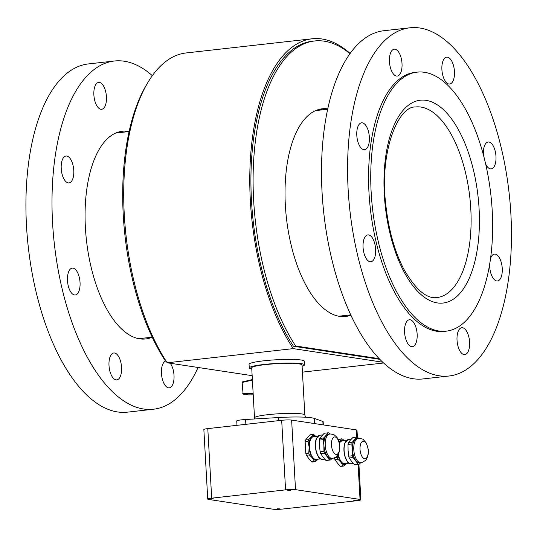 <?xml version="1.0" encoding="UTF-8"?>
<svg xmlns="http://www.w3.org/2000/svg" width="537" height="537" viewBox="0 0 537 537"><rect width="100%" height="100%" fill="white"/><g stroke="black" fill="none" stroke-linecap="round" stroke-linejoin="round"><path stroke-width="0.81" d="M419.981 71.971A130.323 59.573 83.6 0 0 417.142 72.146A130.323 59.573 83.6 0 0 372.497 208.309A130.323 59.573 83.6 0 0 446.247 331.161A130.323 59.573 83.6 0 0 491.221 198.093A130.323 59.573 83.6 0 0 419.981 71.971M446.247 331.161L444.079 331.41A130.323 59.573 -96.4 0 1 370.322 208.551A130.323 59.573 -96.4 0 1 414.967 72.388L417.142 72.146M458.336 331A13.526 6.182 -96.4 0 1 461.8 327.724A13.526 6.182 -96.4 0 1 469.452 340.478A13.526 6.182 -96.4 0 1 464.82 354.608A13.526 6.182 -96.4 0 1 457.994 346.197A13.526 6.182 -96.4 0 1 458.336 331M410.114 319.79A13.526 6.182 -96.4 0 1 417.088 333.343A13.526 6.182 -96.4 0 1 412.369 346.654A13.526 6.182 -96.4 0 1 404.717 333.907A13.526 6.182 -96.4 0 1 409.348 319.777A13.526 6.182 -96.4 0 1 410.114 319.79M373.255 239.515A13.526 6.182 -96.4 0 1 375.531 253.605A13.526 6.182 -96.4 0 1 370.852 261.774A13.526 6.182 -96.4 0 1 363.2 249.027A13.526 6.182 -96.4 0 1 367.832 234.897A13.526 6.182 -96.4 0 1 373.255 239.515M369.362 137.21A13.526 6.182 -96.4 0 1 364.589 149.695A13.526 6.182 -96.4 0 1 356.937 136.948A13.526 6.182 -96.4 0 1 361.569 122.819A13.526 6.182 -96.4 0 1 369.362 137.21M400.703 72.79A13.526 6.182 -96.4 0 1 397.246 76.066A13.526 6.182 -96.4 0 1 389.587 63.319A13.526 6.182 -96.4 0 1 394.225 49.189A13.526 6.182 -96.4 0 1 401.052 57.6A13.526 6.182 -96.4 0 1 400.703 72.79M448.932 84.007A13.526 6.182 -96.4 0 1 441.958 70.448A13.526 6.182 -96.4 0 1 446.67 57.144A13.526 6.182 -96.4 0 1 454.322 69.891A13.526 6.182 -96.4 0 1 449.691 84.02A13.526 6.182 -96.4 0 1 448.932 84.007M483.461 155.166A13.526 6.182 -96.4 0 1 488.187 142.016A13.526 6.182 -96.4 0 1 495.839 154.77A13.526 6.182 -96.4 0 1 491.207 168.9A13.526 6.182 -96.4 0 1 485.784 164.275A13.526 6.182 -96.4 0 1 485.636 163.96M490.529 258.586A13.526 6.182 -96.4 0 1 494.456 254.102A13.526 6.182 -96.4 0 1 502.108 266.849A13.526 6.182 -96.4 0 1 497.477 280.979A13.526 6.182 -96.4 0 1 489.684 266.587A13.526 6.182 -96.4 0 1 489.643 264.446M419.8 27.998A175.203 80.087 83.6 0 0 409.953 27.79A175.203 80.087 83.6 0 0 349.936 210.84A175.203 80.087 83.6 0 0 449.086 376.001A175.203 80.087 83.6 0 0 510.15 203.597A175.203 80.087 83.6 0 0 419.8 27.998M409.953 27.79L383.874 30.723A175.203 80.087 83.6 0 0 323.858 213.773A175.203 80.087 83.6 0 0 423.008 378.934L449.086 376.001M119.194 357.615A13.526 6.182 -96.4 0 1 121.469 371.705A13.526 6.182 -96.4 0 1 116.797 379.874A13.526 6.182 -96.4 0 1 109.139 367.12A13.526 6.182 -96.4 0 1 113.77 352.99A13.526 6.182 -96.4 0 1 119.194 357.615M170.236 363.254A13.526 6.182 -96.4 0 1 174.035 378.008A13.526 6.182 -96.4 0 1 169.242 387.828A13.526 6.182 -96.4 0 1 161.617 375.303A13.526 6.182 -96.4 0 1 166.014 360.978M100.909 109.273A13.526 6.182 -96.4 0 1 93.935 95.714A13.526 6.182 -96.4 0 1 98.647 82.409A13.526 6.182 -96.4 0 1 106.299 95.156A13.526 6.182 -96.4 0 1 101.668 109.286A13.526 6.182 -96.4 0 1 100.909 109.273M72.475 179.64A13.526 6.182 -96.4 0 1 69.011 182.916A13.526 6.182 -96.4 0 1 61.359 170.162A13.526 6.182 -96.4 0 1 65.991 156.032A13.526 6.182 -96.4 0 1 72.817 164.45A13.526 6.182 -96.4 0 1 72.475 179.64M80.047 282.509A13.526 6.182 -96.4 0 1 75.281 294.994A13.526 6.182 -96.4 0 1 67.622 282.247A13.526 6.182 -96.4 0 1 72.253 268.117A13.526 6.182 -96.4 0 1 80.047 282.509M198.059 367.469A175.203 80.087 -96.4 0 1 153.508 409.221L127.43 412.154A175.203 80.087 -96.4 0 1 28.28 246.993A175.203 80.087 -96.4 0 1 88.296 63.943L114.374 61.01A175.203 80.087 -96.4 0 1 124.222 61.218A175.203 80.087 -96.4 0 1 152.333 75.657M153.508 409.221A175.203 80.087 -96.4 0 1 54.358 244.06A175.203 80.087 -96.4 0 1 114.374 61.01M138.801 338.679L152.213 337.176A104.507 47.766 -96.4 0 1 145.614 338.968A104.507 47.766 -96.4 0 1 86.47 240.448A104.507 47.766 -96.4 0 1 122.275 131.263A104.507 47.766 -96.4 0 1 128.142 131.39A104.507 47.766 -96.4 0 1 129.088 131.552M379.867 359.34L293.471 346.237L295.645 345.996L379.216 358.669M342.277 316.615A104.507 47.766 83.6 0 0 345.627 315.441M322.515 109.81A104.507 47.766 83.6 0 0 318.991 109.407M293.471 346.237A172.739 78.959 -96.4 0 1 251.558 159.509A172.739 78.959 -96.4 0 1 312.427 41.228L314.601 40.98A172.739 78.959 -96.4 0 1 349.949 53.653M295.645 345.996A172.739 78.959 -96.4 0 1 253.733 159.267A172.739 78.959 -96.4 0 1 314.601 40.98M350.929 315.199A104.507 47.766 -96.4 0 1 345.566 316.494A104.507 47.766 -96.4 0 1 285.355 205.282A104.507 47.766 -96.4 0 1 322.22 108.789A104.507 47.766 -96.4 0 1 327.738 108.863M165.859 360.743L165.242 360.649L165.765 360.589M165.242 360.649A172.739 78.959 -96.4 0 1 147.299 83.45M252.155 375.672L167.195 362.79A175.203 80.087 -96.4 0 1 124.336 173.29A175.203 80.087 -96.4 0 1 186.097 52.948L312.151 38.785A175.203 80.087 83.6 0 0 250.396 159.12A175.203 80.087 83.6 0 0 293.249 348.62L167.195 362.79M350.111 53.431A175.203 80.087 83.6 0 0 312.151 38.785M302.445 372.121L383.619 362.999M293.249 348.62L382.76 362.2M302.116 366.241A27.662 3 176.8 0 0 304.499 364.871A27.662 3 176.8 0 0 276.709 363.421A27.662 3 176.8 0 0 249.262 367.959A27.662 3 176.8 0 0 251.786 369.053M304.841 415.041L302.042 365.006A25.205 2.732 176.8 0 0 276.73 363.683A25.205 2.732 176.8 0 0 251.712 367.818L254.511 417.853A25.205 2.732 176.8 0 1 279.522 413.718A25.205 2.732 176.8 0 1 304.841 415.041L305.546 417.222M304.499 364.871L304.298 361.206A27.662 3 176.8 0 0 276.508 359.756A27.662 3 176.8 0 0 249.054 364.294L249.262 367.959M236.985 425.331L236.743 420.988A9.223 1 -3.2 0 1 245.597 419.498L278.602 417.538A35.657 3.866 -3.2 0 1 314.353 418.43L322.851 421.431A9.223 1 -3.2 0 1 323.16 421.666L323.341 424.901M242.341 381.894L252.37 379.592L242.341 381.894L242.14 382.458L243.073 394.098L248.255 394.876M208.584 499.423A7.377 0.799 -3.2 0 1 207.738 499.101A7.377 0.799 -3.2 0 1 211.679 498.168L285.57 489.865A7.377 0.799 -3.2 0 1 295.518 489.65L360.045 499.437A7.377 0.799 -3.2 0 1 360.891 499.759A7.377 0.799 -3.2 0 1 356.951 500.692L283.059 508.995A7.377 0.799 -3.2 0 1 273.111 509.21L208.584 499.423M356.528 500.269L353.608 500.236L356.528 500.269M290.571 490.261L287.651 490.234L290.571 490.261M213.961 498.873L211.041 498.846L213.961 498.873M279.911 508.875L276.998 508.848L279.911 508.875M207.738 499.101L203.852 429.54A7.377 0.799 -3.2 0 1 207.792 428.613L281.683 420.303A7.377 0.799 -3.2 0 1 291.631 420.095L356.159 429.882A7.377 0.799 -3.2 0 1 357.004 430.197L357.4 437.232M318.186 459.155A12.297 5.618 -96.4 0 1 312.588 458.155A12.297 5.618 -96.4 0 1 309.144 447.153A12.297 5.618 -96.4 0 1 311.406 437.017A12.297 5.618 -96.4 0 1 315.628 436.427M320.508 458.893L316.132 459.383A11.431 5.229 -96.4 0 1 309.661 448.603A11.431 5.229 -96.4 0 1 313.574 436.655L317.951 436.165M311.5 461.867A13.647 6.236 -96.4 0 0 312.447 462.008L315.394 461.679A13.647 6.236 -96.4 0 1 314.447 461.531L311.5 461.867L308.788 458.585L306.405 455.262L309.352 454.933A13.647 6.236 -96.4 0 1 308.782 453.114L305.835 453.443L305.338 447.583L305.177 441.683L308.124 441.354A13.647 6.236 -96.4 0 1 308.5 439.675L305.553 440.004L307.607 437.447L309.99 434.849L312.937 434.52A13.647 6.236 -96.4 0 1 313.883 434.661L315.816 436.406M306.405 455.262A13.647 6.236 -96.4 0 1 305.835 453.443M305.177 441.683A13.647 6.236 -96.4 0 1 305.553 440.004M315.394 461.679L318.3 459.021M309.352 454.933L312.588 458.155L314.447 461.531M308.124 441.354L309.144 447.153L308.782 453.114M312.937 434.52L311.406 437.017L308.5 439.675M325.778 460.263A13.647 6.236 -96.4 0 0 326.724 460.404L330.564 459.974A13.647 6.236 -96.4 0 1 329.617 459.826L325.778 460.263L322.979 456.987L320.683 453.658L324.523 453.228A13.647 6.236 -96.4 0 1 323.952 451.409L320.112 451.839L319.535 445.985L319.455 440.078L323.294 439.649A13.647 6.236 -96.4 0 1 323.67 437.97L319.83 438.4L321.797 435.849L324.267 433.245L328.107 432.815A13.647 6.236 -96.4 0 1 329.053 432.956L330.027 434.03M319.455 440.078A13.647 6.236 -96.4 0 1 319.83 438.4M323.294 439.649L323.878 445.495A12.297 5.618 -96.4 0 1 326.14 435.366L323.67 437.97M331.738 458.37A12.297 5.618 -96.4 0 1 327.328 456.497A12.297 5.618 -96.4 0 1 323.878 445.495L323.952 451.409M328.107 432.815L326.14 435.366A12.297 5.618 -96.4 0 1 329.02 434.178M332.101 458.329L330.946 458.457A12.17 5.565 -96.4 0 1 324.059 446.985A12.17 5.565 -96.4 0 1 328.228 434.272L329.382 434.138M332.255 458.316A12.17 5.565 -96.4 0 1 331.9 458.329A12.17 5.565 -96.4 0 1 325.368 446.838A12.17 5.565 -96.4 0 1 329.188 434.185C329.349 433.822 330.745 433.93 333.383 434.52C334.081 434.641 335.175 435.514 336.665 437.145C338.404 438.857 339.438 442.528 339.746 448.16L339.048 452.456L337.075 456.027C337.249 456.893 331.618 458.987 331.9 458.329M337.182 438.447A8.787 4.014 -96.4 0 1 338.028 453.557A8.787 4.014 -96.4 0 1 331.483 445.072A8.787 4.014 -96.4 0 1 337.182 438.447M320.683 453.658A13.647 6.236 -96.4 0 1 320.112 451.839M324.523 453.228L329.617 459.826M330.564 459.974L332.175 458.329M339.149 442.569A12.297 5.618 -96.4 0 1 339.961 441.347A12.297 5.618 -96.4 0 1 344.183 440.756M346.734 463.485A12.297 5.618 -96.4 0 1 341.143 462.485A12.297 5.618 -96.4 0 1 338.068 454.671M349.057 463.223L344.687 463.713A11.431 5.229 -96.4 0 1 339.122 457.329A11.431 5.229 -96.4 0 1 338.377 454.114M339.344 443.448A11.431 5.229 -96.4 0 1 342.129 440.991L346.506 440.494M340.055 466.197A13.647 6.236 -96.4 0 0 341.002 466.338L343.942 466.009A13.647 6.236 -96.4 0 1 343.002 465.868L340.055 466.197L337.337 462.914L334.96 459.591L337.907 459.263A13.647 6.236 -96.4 0 1 337.337 457.443L334.799 457.725M337.907 459.263L341.143 462.485L343.002 465.868M343.942 466.009L346.855 463.35M334.96 459.591A13.647 6.236 -96.4 0 1 334.423 457.886M338.129 439.615L341.492 438.85A13.647 6.236 -96.4 0 1 342.431 438.991L344.371 440.736M337.605 455.376L337.337 457.443M341.492 438.85L339.075 442.287M360.287 462.699A12.297 5.618 -96.4 0 1 355.877 460.827A12.297 5.618 -96.4 0 1 352.433 449.831A12.297 5.618 -96.4 0 1 354.695 439.696A12.297 5.618 -96.4 0 1 357.568 438.507M360.656 462.659L359.501 462.793A12.17 5.565 -96.4 0 1 353.581 455.994A12.17 5.565 -96.4 0 1 356.783 438.601L357.937 438.467M354.89 455.846A12.17 5.565 -96.4 0 1 357.743 438.514C357.32 437.937 363.274 438.729 363.301 439.615L366.012 442.656L367.644 446.69C369.006 451.959 368.369 456.47 365.751 460.222C362.307 462.511 360.542 463.324 360.455 462.659A12.17 5.565 -96.4 0 1 354.89 455.846M360.804 462.646A12.17 5.565 -96.4 0 1 360.455 462.659M366.583 457.886A8.787 4.014 -96.4 0 1 360.038 449.402A8.787 4.014 -96.4 0 1 365.737 442.777A8.787 4.014 -96.4 0 1 366.583 457.886M354.333 464.592A13.647 6.236 -96.4 0 0 355.279 464.733L359.119 464.304A13.647 6.236 -96.4 0 1 358.172 464.156L354.333 464.592L351.534 461.317L349.238 457.987L353.077 457.558A13.647 6.236 -96.4 0 1 352.507 455.738L348.667 456.168L348.083 450.315L348.01 444.408L351.849 443.978A13.647 6.236 -96.4 0 1 352.225 442.3L348.385 442.73L350.352 440.179L352.822 437.574L356.662 437.145A13.647 6.236 -96.4 0 1 357.608 437.286L358.582 438.36M348.01 444.408A13.647 6.236 -96.4 0 1 348.385 442.73M349.238 457.987A13.647 6.236 -96.4 0 1 348.667 456.168M356.662 437.145L352.225 442.3M351.849 443.978L352.507 455.738M353.077 457.558L358.172 464.156M359.119 464.304L360.723 462.659M417.645 106.836A95.901 43.833 -96.4 0 1 470.284 201.925A95.901 43.833 -96.4 0 1 436.97 297.565C426.559 299.062 415.463 289.51 403.683 268.903C394.366 250.698 388.379 229.077 385.727 204.04C379.397 152.521 397.863 105.997 415.551 106.964A95.901 43.833 -96.4 0 1 417.645 106.836M478.541 201.288A102.05 46.645 83.6 0 0 400.327 113.898A102.05 46.645 83.6 0 0 416.215 289.772A102.05 46.645 83.6 0 0 478.541 201.288M278.602 417.538L278.77 420.632M245.597 419.498L245.865 424.331M322.851 421.431L323.039 424.854M314.353 418.43L314.642 423.579M253.222 394.843L248.215 394.876L253.222 394.843M243.073 394.098L253.169 393.869M253.135 393.218L242.758 393.446M242.14 382.458L252.403 380.102M207.792 428.613L211.679 498.168M281.683 420.303L285.57 489.865M356.159 429.882L356.568 437.152M358.092 464.418L360.045 499.437M291.631 420.095L295.518 489.65M319.408 457.853A11.801 5.397 -96.4 0 1 315.534 447.945A11.801 5.397 -96.4 0 1 317.112 437.42M322.583 459.404A12.17 5.565 -96.4 0 1 315.696 447.925A12.17 5.565 -96.4 0 1 319.864 435.212L316.528 438.326C316.105 438.957 314.44 443.32 316.092 451.288L318.642 457.115C318.924 458.189 320.233 458.947 322.583 459.404L324.771 459.155M347.963 462.182A11.801 5.397 -96.4 0 1 344.089 452.275A11.801 5.397 -96.4 0 1 345.667 441.756M351.131 463.733A12.17 5.565 -96.4 0 1 345.217 456.933A12.17 5.565 -96.4 0 1 348.412 439.541L345.083 442.656C344.66 443.287 342.989 447.65 344.647 455.618L347.197 461.444C347.479 462.518 348.788 463.277 351.131 463.733L353.326 463.485M327.657 109.233L315.642 110.582M129.102 131.545L115.69 133.055M350.768 314.863L338.753 316.212M254.437 418.967L254.511 417.853M358.911 464.324L360.891 499.759M322.65 434.896L319.864 435.212M351.205 439.226L348.412 439.541"/></g></svg>
